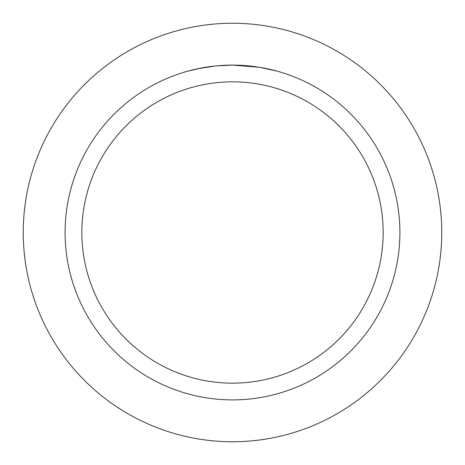 <?xml version="1.0" encoding="UTF-8"?>
<svg xmlns="http://www.w3.org/2000/svg" width="465" height="465" viewBox="0 0 465 465"><rect width="100%" height="100%" fill="white"/><g stroke="black" fill="none" stroke-linecap="round" stroke-linejoin="round"><path stroke-width="0.7" d="M232.5 23.25A209.25 209.25 0 0 1 441.75 232.5A209.25 209.25 0 0 1 232.5 441.75A209.25 209.25 0 0 1 23.25 232.5A209.25 209.25 0 0 1 232.5 23.25A209.25 209.25 0 0 1 441.75 232.5A209.25 209.25 0 0 1 232.5 441.75A209.25 209.25 0 0 1 23.25 232.5A209.25 209.25 0 0 1 232.5 23.25M259.267 67.256L232.5 65.1L237.644 65.181M238.01 65.193L246.427 65.681M248.566 65.873L251.687 66.204M232.5 65.1A167.4 167.4 0 0 1 399.9 232.5A167.4 167.4 0 0 1 232.5 399.9A167.4 167.4 0 0 1 65.1 232.5A167.4 167.4 0 0 1 232.5 65.1L216.219 65.896L230.71 65.112M259.976 67.373L277.268 71.197M232.5 81.84A150.66 150.66 0 0 1 383.16 232.5A150.66 150.66 0 0 1 232.5 383.16A150.66 150.66 0 0 1 81.84 232.5A150.66 150.66 0 0 1 232.5 81.84M215.51 65.966L197.846 68.727M187.738 71.197L201.113 68.07M210.186 66.594L211.441 66.431M219.096 65.635L220.212 65.553M220.829 65.507L221.573 65.455"/></g></svg>
